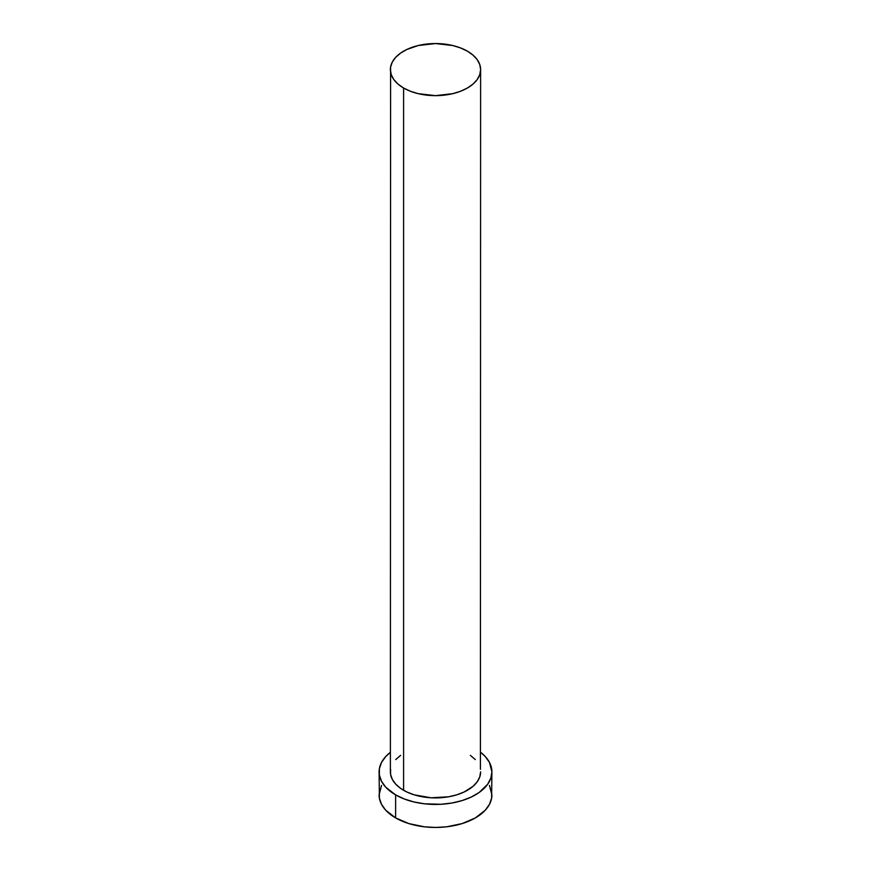 <?xml version="1.0" encoding="UTF-8"?>
<svg xmlns="http://www.w3.org/2000/svg" width="871" height="871" viewBox="0 0 871 871"><rect width="100%" height="100%" fill="white"/><g stroke="black" fill="none" stroke-linecap="round" stroke-linejoin="round"><path stroke-width="1.31" d="M390.382 69.604L391.242 74.677L393.812 79.566L397.982 84.073L403.6 88.015L410.437 91.259L418.232 93.665L435.5 95.647L452.768 93.665L460.563 91.259L467.4 88.015L473.018 84.073L477.188 79.566L479.758 74.677L480.618 69.604L479.758 64.519L477.188 59.631L473.018 55.123L467.4 51.182L460.563 47.938L452.768 45.532L435.5 43.55L418.232 45.532L406.877 49.462L400.627 53.077L395.706 57.323L392.32 62.037L390.6 67.045L390.382 771.858A45.118 26.054 0 0 0 403.6 790.28L403.6 88.015A45.118 26.054 180 0 1 390.382 69.604A45.118 26.054 180 0 1 418.232 45.532A45.118 26.054 180 0 1 467.4 51.182A45.118 26.054 180 0 1 480.618 69.604A45.118 26.054 180 0 1 452.768 93.665A45.118 26.054 180 0 1 403.6 88.015L403.6 790.28A45.118 26.054 0 0 0 452.768 795.931A45.118 26.054 0 0 0 480.618 771.858L479.758 776.943L477.188 781.831L473.018 786.339L464.123 792L456.774 794.842L448.598 796.791L431.08 797.792L414.226 794.842L406.877 792L400.627 788.386L395.706 784.14L392.32 779.425L390.6 774.417L390.6 769.311M381.531 785.435L379.103 794.885A56.397 32.565 0 0 0 395.619 817.913L395.619 794.885L404.166 798.936L413.921 801.951L424.493 803.802L441.031 804.271L451.875 803.018L462.087 800.58L471.276 797.03L479.094 792.523L487.608 784.325L490.819 778.217L491.897 771.858L489.469 762.408L485.245 756.518L480.618 752.326A56.397 32.565 180 0 1 491.897 771.858A56.397 32.565 180 0 1 457.079 801.951A56.397 32.565 180 0 1 395.619 794.885L395.619 817.913A56.397 32.565 0 0 0 457.079 824.968A56.397 32.565 0 0 0 491.897 794.885L489.469 785.435M395.619 794.885A56.397 32.565 180 0 1 379.103 771.858A56.397 32.565 180 0 1 390.382 752.326L385.755 756.518L381.531 762.408L379.375 768.668L379.375 775.059L381.531 781.32L385.755 787.21L395.619 794.885M395.706 759.588L400.627 755.342M470.373 755.342L475.294 759.588M480.4 769.311L480.618 69.604M379.103 771.858L379.375 798.076L381.531 804.336L385.755 810.237L395.619 817.913L408.913 823.607L424.493 826.829L435.5 827.45L446.507 826.829L462.087 823.607L475.381 817.913L485.245 810.237L489.469 804.336L491.625 798.076L491.897 771.858"/></g></svg>
